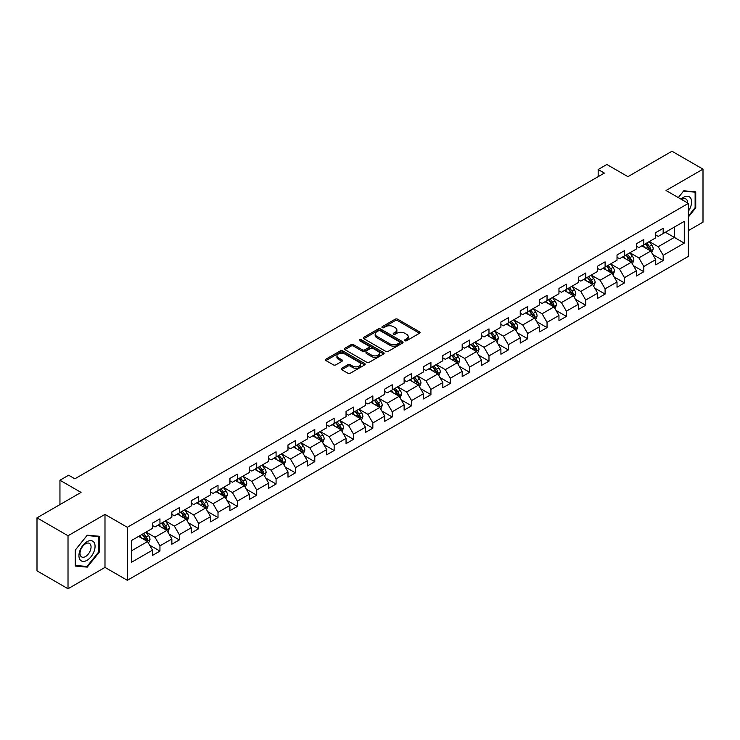 <?xml version="1.0" encoding="UTF-8"?>
<svg xmlns="http://www.w3.org/2000/svg" width="740" height="740" viewBox="0 0 740 740"><rect width="100%" height="100%" fill="white"/><g stroke="black" fill="none" stroke-linecap="round" stroke-linejoin="round"><path stroke-width="1.11" d="M404.9 340.724A1.203 0.694 0 0 0 406.602 340.724L419.543 333.25A1.721 0.99 0 0 0 420.043 332.547A1.721 0.99 0 0 0 419.543 331.844L397.621 319.19A1.721 0.99 0 0 0 395.188 319.19L382.247 326.664A1.203 0.694 0 0 0 381.896 327.154A1.203 0.694 0 0 0 382.247 327.644A1.203 0.694 0 0 0 383.949 327.644L385.623 326.682A5.513 3.182 0 0 1 393.421 326.682L395.243 327.737A5.513 3.182 0 0 1 396.862 329.985A5.513 3.182 0 0 1 395.243 332.232L393.569 333.204A1.203 0.694 0 0 0 393.218 333.694A1.203 0.694 0 0 0 393.569 334.184A1.203 0.694 0 0 0 395.28 334.184L396.954 333.222A5.513 3.182 0 0 1 404.743 333.222L406.575 334.276A5.513 3.182 0 0 1 408.184 336.524A5.513 3.182 0 0 1 406.575 338.772L404.9 339.743A1.203 0.694 0 0 0 404.549 340.233A1.203 0.694 0 0 0 404.9 340.724L404.9 339.743M341.723 368.27A1.721 0.99 0 0 0 341.223 368.973A1.721 0.99 0 0 0 341.723 369.676L347.874 373.228A1.721 0.99 0 0 0 350.307 373.228L364.681 364.931A1.721 0.99 0 0 0 365.181 364.228A1.721 0.99 0 0 0 364.681 363.525L342.759 350.862A1.721 0.99 0 0 0 340.326 350.862L325.952 359.159A1.721 0.99 0 0 0 325.452 359.862A1.721 0.99 0 0 0 325.952 360.565L333.379 364.857A1.721 0.99 0 0 0 335.821 364.857L341.963 361.305A1.721 0.99 0 0 0 342.472 360.602A1.721 0.99 0 0 0 341.963 359.899L338.282 357.772A4.607 2.664 0 0 1 336.931 355.894A4.607 2.664 0 0 1 339.78 353.433A4.607 2.664 0 0 1 344.803 354.016L359.233 362.341A4.607 2.664 0 0 1 360.584 364.228A4.607 2.664 0 0 1 357.735 366.679A4.607 2.664 0 0 1 352.712 366.106L350.307 364.718A1.721 0.99 0 0 0 347.874 364.718L341.723 368.27L341.723 369.676L347.874 366.152L347.874 364.718M688.357 230.612L703 222.157L703 169.146L671.985 151.238L627.936 176.666L606.846 164.493L598.16 169.506L604.367 173.086L74.842 478.808L68.635 475.228L59.949 480.241L59.949 504.597M68.015 535.751L68.015 588.763L104.988 567.413L104.988 514.402L68.015 535.751L37 517.843L81.049 492.415L59.949 480.241M104.988 514.402L127.326 527.296L688.357 203.389L688.357 256.392L127.326 580.308L127.326 527.296M703 169.146L666.028 190.495L688.357 203.389M385.743 351.361A1.721 0.99 0 0 0 388.186 351.361L402.551 343.064A1.721 0.99 0 0 0 403.06 342.361A1.721 0.99 0 0 0 402.551 341.658L380.638 329.004A1.721 0.99 0 0 0 378.196 329.004L363.83 337.292A1.721 0.99 0 0 0 363.322 337.995A1.721 0.99 0 0 0 363.83 338.698L385.743 351.361M360.112 340.983A1.203 0.694 0 0 1 361.333 341.159L383.598 354.007L369.251 362.295A1.721 0.99 0 0 1 366.809 362.295L344.886 349.632L344.886 348.226A1.721 0.99 0 0 0 344.387 348.929A1.721 0.99 0 0 0 344.886 349.632M344.886 348.226L351.038 344.683A1.721 0.99 0 0 1 353.48 344.683L362.369 349.807A1.721 0.99 0 0 0 364.802 349.807L368.881 347.458A1.721 0.99 0 0 0 369.389 346.755A1.721 0.99 0 0 0 368.881 346.052L359.621 340.705A1.203 0.694 0 0 1 359.27 340.215A1.203 0.694 0 0 1 360.019 339.568A1.203 0.694 0 0 1 361.333 339.725L383.616 352.591A1.721 0.99 0 0 1 384.125 353.295A1.721 0.99 0 0 1 383.616 353.998L383.616 352.591M68.015 588.763L37 570.855L37 517.843M149.591 545.102L159.951 551.078L159.951 545.852L171.865 538.979L171.865 544.205L179.311 539.904L179.311 534.678L191.216 527.805L191.216 533.031L198.662 528.73L198.662 523.504L210.576 516.631L210.576 521.857L218.013 517.556L218.013 512.33L229.927 505.457L229.927 510.683L237.374 506.382L237.374 501.156L249.278 494.283L249.278 499.509L256.725 495.208L256.725 489.982L268.639 483.109L268.639 488.335L276.075 484.034L276.075 478.808L287.989 471.926L287.989 477.161L295.436 472.86L295.436 467.634L307.35 460.752L307.35 465.987L314.787 461.686L314.787 456.46L326.701 449.578L326.701 454.813L334.147 450.512L334.147 445.286L346.052 438.404L346.052 443.639L353.498 439.338L353.498 434.112L365.412 427.23L365.412 432.465L372.849 428.164L372.849 422.938L384.763 416.056L384.763 421.291L392.209 416.99L392.209 411.764L404.123 404.882L404.123 410.117L411.56 405.816L411.56 400.59L423.474 393.708L423.474 398.943L430.921 394.642L430.921 389.416L442.825 382.534L442.825 387.76L450.272 383.468L450.272 378.242L462.186 371.36L462.186 376.586L469.623 372.294L469.623 367.068L481.537 360.186L481.537 365.412L488.983 361.12L488.983 355.885L500.897 349.012L500.897 354.238L508.334 349.946L508.334 344.711L520.248 337.838L520.248 343.064L527.694 338.772L527.694 333.536L539.599 326.664L539.599 331.89L547.045 327.598L547.045 322.363L558.959 315.49L558.959 320.716L566.396 316.424L566.396 311.189L578.31 304.316L578.31 309.542L585.756 305.25L585.756 300.014L597.67 293.142L597.67 298.368L605.107 294.076L605.107 288.841L617.021 281.968L617.021 287.194L624.468 282.902L624.468 277.667L636.372 270.794L636.372 276.02L643.818 271.728L643.818 266.493L655.732 259.62L655.732 264.846L663.17 260.545L663.17 255.319L684.269 243.146L684.269 221.371L674.344 227.097L674.344 237.411L684.269 243.146M159.951 551.078L152.505 555.379L152.505 550.153L131.415 562.326L131.415 540.552L152.505 528.379L152.505 523.143L159.951 518.851L159.951 524.077L171.865 517.205L171.865 511.969L179.311 507.677L179.311 512.903L191.216 506.021L191.216 500.795L198.662 496.503L198.662 501.729L210.576 494.847L210.576 489.621L218.013 485.329L218.013 490.555L229.927 483.673L229.927 478.447L237.374 474.146L237.374 479.381L249.278 472.499L249.278 467.273L256.725 462.972L256.725 468.207L268.639 461.325L268.639 456.099L276.075 451.798L276.075 457.033L287.989 450.151L287.989 444.925L295.436 440.624L295.436 445.859L307.35 438.977L307.35 433.751L314.787 429.45L314.787 434.685L326.701 427.803L326.701 422.577L334.147 418.276L334.147 423.511L346.052 416.629L346.052 411.403L353.498 407.102L353.498 412.337L365.412 405.455L365.412 400.229L372.849 395.928L372.849 401.163L384.763 394.281L384.763 389.055L392.209 384.754L392.209 389.989L404.123 383.107L404.123 377.881L411.56 373.58L411.56 378.806L423.474 371.933L423.474 366.707L430.921 362.406L430.921 367.632L442.825 360.759L442.825 355.533L450.272 351.232L450.272 356.458L462.186 349.585L462.186 344.359L469.623 340.058L469.623 345.284L481.537 338.411L481.537 333.185L488.983 328.884L488.983 334.11L500.897 327.237L500.897 322.011L508.334 317.71L508.334 322.936L520.248 316.063L520.248 310.837L527.694 306.536L527.694 311.762L539.599 304.889L539.599 299.663L547.045 295.362L547.045 300.588L558.959 293.715L558.959 288.489L566.396 284.188L566.396 289.414L578.31 282.541L578.31 277.306L585.756 273.014L585.756 278.24L597.67 271.367L597.67 266.132L605.107 261.84L605.107 267.066L617.021 260.193L617.021 254.958L624.468 250.666L624.468 255.892L636.372 249.019L636.372 243.784L643.818 239.492L643.818 244.718L655.732 237.845L655.732 232.61L663.17 228.318L663.17 233.544L684.269 221.371M157.962 525.224L166.898 530.376L154.993 537.259L146.058 532.097M152.505 525.511L154.993 526.945L159.951 524.077M154.993 537.259L159.951 545.852M166.898 530.376L171.865 538.979M177.322 514.05L186.258 519.202L174.344 526.085L165.409 520.923M171.865 514.337L174.344 515.771L179.311 512.903M174.344 526.085L179.311 534.678M186.258 519.202L191.216 527.805M196.674 502.876L205.609 508.029L193.695 514.91L184.769 509.749M191.216 503.163L193.695 504.597L198.662 501.729M193.695 514.91L198.662 523.504M205.609 508.029L210.576 516.631M216.034 491.702L224.96 496.855L213.055 503.737L204.12 498.575M210.576 491.989L213.055 493.423L218.013 490.555M213.055 503.737L218.013 512.33M224.96 496.855L229.927 505.457M235.385 480.528L244.32 485.68L232.406 492.562L223.471 487.401M229.927 480.815L232.406 482.249L237.374 479.381M232.406 492.562L237.374 501.156M244.32 485.68L249.278 494.283M254.736 469.354L263.671 474.507L251.767 481.388L242.831 476.227M249.278 469.641L251.767 471.075L256.725 468.207M251.767 481.388L256.725 489.982M263.671 474.507L268.639 483.109M274.096 458.18L283.032 463.332L271.118 470.214L262.182 465.053M268.639 458.467L271.118 459.892L276.075 457.033M271.118 470.214L276.075 478.808M283.032 463.332L287.989 471.926M293.447 447.006L302.382 452.159L290.469 459.041L281.542 453.879M287.989 447.293L290.469 448.718L295.436 445.859M290.469 459.041L295.436 467.634M302.382 452.159L307.35 460.752M312.807 435.832L321.733 440.985L309.829 447.867L300.893 442.705M307.35 436.119L309.829 437.543L314.787 434.685M309.829 447.867L314.787 456.46M321.733 440.985L326.701 449.578M332.158 424.658L341.094 429.811L329.18 436.693L320.244 431.531M326.701 424.945L329.18 426.37L334.147 423.511M329.18 436.693L334.147 445.286M341.094 429.811L346.052 438.404M351.509 413.475L360.445 418.637L348.54 425.509L339.605 420.357M346.052 413.762L348.54 415.196L353.498 412.337M348.54 425.509L353.498 434.112M360.445 418.637L365.412 427.23M370.87 402.301L379.805 407.463L367.891 414.335L358.956 409.183M365.412 402.588L367.891 404.022L372.849 401.163M367.891 414.335L372.849 422.938M379.805 407.463L384.763 416.056M390.221 391.127L399.156 396.289L387.242 403.161L378.316 398.009M384.763 391.414L387.242 392.848L392.209 389.989M387.242 403.161L392.209 411.764M399.156 396.289L404.123 404.882M409.581 379.953L418.507 385.115L406.602 391.987L397.667 386.835M404.123 380.24L406.602 381.674L411.56 378.806M406.602 391.987L411.56 400.59M418.507 385.115L423.474 393.708M428.932 368.779L437.867 373.94L425.953 380.813L417.018 375.661M423.474 369.066L425.953 370.5L430.921 367.632M425.953 380.813L430.921 389.416M437.867 373.94L442.825 382.534M448.283 357.605L457.218 362.767L445.314 369.639L436.378 364.487M442.825 357.892L445.314 359.325L450.272 356.458M445.314 369.639L450.272 378.242M457.218 362.767L462.186 371.36M467.643 346.431L476.579 351.593L464.664 358.465L455.729 353.313M462.186 346.718L464.664 348.151L469.623 345.284M464.664 358.465L469.623 367.068M476.579 351.593L481.537 360.186M486.994 335.257L495.93 340.418L484.016 347.291L475.089 342.139M481.537 335.544L484.016 336.978L488.983 334.11M484.016 347.291L488.983 355.885M495.93 340.418L500.897 349.012M506.354 324.083L515.28 329.245L503.376 336.117L494.44 330.965M500.897 324.37L503.376 325.804L508.334 322.936M503.376 336.117L508.334 344.711M515.28 329.245L520.248 337.838M525.705 312.909L534.641 318.071L522.727 324.943L513.791 319.791M520.248 313.196L522.727 314.63L527.694 311.762M522.727 324.943L527.694 333.536M534.641 318.071L539.599 326.664M545.056 301.735L553.992 306.897L542.087 313.769L533.152 308.617M539.599 302.022L542.087 303.456L547.045 300.588M542.087 313.769L547.045 322.363M553.992 306.897L558.959 315.49M564.416 290.561L573.352 295.723L561.438 302.595L552.502 297.443M558.959 290.848L561.438 292.282L566.396 289.414M561.438 302.595L566.396 311.189M573.352 295.723L578.31 304.316M583.768 279.387L592.703 284.548L580.789 291.421L571.863 286.26M578.31 279.674L580.789 281.108L585.756 278.24M580.789 291.421L585.756 300.014M592.703 284.548L597.67 293.142M603.128 268.213L612.054 273.375L600.149 280.247L591.214 275.086M597.67 268.5L600.149 269.933L605.107 267.066M600.149 280.247L605.107 288.841M612.054 273.375L617.021 281.968M622.479 257.039L631.414 262.2L619.5 269.073L610.565 263.912M617.021 257.326L619.5 258.76L624.468 255.892M619.5 269.073L624.468 277.667M631.414 262.2L636.372 270.794M641.83 245.865L650.765 251.026L638.861 257.899L629.925 252.738M636.372 246.152L638.861 247.586L643.818 244.718M638.861 257.899L643.818 266.493M650.765 251.026L655.732 259.62M665.408 232.258L674.344 237.411L658.212 246.725L649.276 241.564M655.732 234.978L658.212 236.412L663.17 233.544M658.212 246.725L663.17 255.319M104.988 567.413L127.326 580.308M598.16 169.506L598.16 176.666M131.415 550.865L147.547 541.551L138.611 536.398M147.547 541.551L152.505 550.153M652.819 254.569L663.17 260.545M633.459 265.743L643.818 271.728M614.107 276.917L624.468 282.902M594.747 288.091L605.107 294.076M575.396 299.265L585.756 305.25M556.045 310.439L566.396 316.424M536.685 321.613L547.045 327.598M517.334 332.787L527.694 338.772M497.974 343.961L508.334 349.946M478.623 355.135L488.983 361.12M459.272 366.309L469.623 372.294M439.911 377.483L450.272 383.468M420.561 388.657L430.921 394.642M401.2 399.831L411.56 405.816M381.849 411.005L392.209 416.99M362.498 422.179L372.849 428.164M343.138 433.353L353.498 439.338M323.787 444.527L334.147 450.512M304.427 455.711L314.787 461.686M285.076 466.885L295.436 472.86M265.725 478.059L276.075 484.034M246.364 489.233L256.725 495.208M227.013 500.407L237.374 506.382M207.653 511.58L218.013 517.556M188.302 522.755L198.662 528.73M168.951 533.929L179.311 539.904M688.357 217.005L695.739 207.82L695.739 191.863L683.769 190.791L678.312 197.58M75.276 566.045L87.246 567.118L99.225 552.225L99.225 536.26L87.246 535.187L75.276 550.088L75.276 566.045M695.119 207.468L695.739 207.82M98.596 551.864L99.225 552.225M85.979 566.387L87.246 567.118M405.381 340.89L406.575 340.206A5.513 3.182 0 0 0 408.184 337.958L408.184 336.524M396.862 329.985L396.862 331.418A5.513 3.182 0 0 1 395.243 333.666L394.05 334.351M419.515 333.268L397.621 320.624A1.721 0.99 0 0 0 395.188 320.624L382.728 327.82M402.532 343.073L380.638 330.429A1.721 0.99 0 0 0 378.196 330.429L363.849 338.716M399.507 342.851A1.203 0.694 0 0 0 399.859 342.361A1.203 0.694 0 0 0 399.507 341.871L380.268 330.762A1.203 0.694 0 0 0 378.565 330.762L376.799 331.779A5.513 3.182 0 0 0 375.18 334.027A5.513 3.182 0 0 0 376.799 336.275L389.952 343.869A5.513 3.182 0 0 0 397.741 343.869L399.507 342.851L399.507 344.285A1.203 0.694 0 0 0 399.859 343.795L399.859 342.361M375.18 334.027L375.18 335.461A5.513 3.182 0 0 0 376.799 337.708L376.799 336.275M399.507 344.285L397.741 345.303A5.513 3.182 0 0 1 389.952 345.303L376.799 337.708M344.914 349.65L351.038 346.107L351.038 344.683M369.389 346.755L369.389 348.189A1.721 0.99 0 0 1 368.881 348.892L364.802 351.241A1.721 0.99 0 0 1 362.369 351.241L353.48 346.107A1.721 0.99 0 0 0 351.038 346.107M371.591 355.135A4.607 2.664 0 0 0 376.614 355.718A4.607 2.664 0 0 0 379.454 353.257A4.607 2.664 0 0 0 378.103 351.38L373.025 348.438A1.721 0.99 0 0 0 370.583 348.438L366.504 350.797A1.721 0.99 0 0 0 366.004 351.5A1.721 0.99 0 0 0 366.504 352.203L371.591 355.135L371.591 356.569A4.607 2.664 0 0 0 376.614 357.143A4.607 2.664 0 0 0 379.454 354.691L379.454 353.257M366.004 351.5L366.004 352.934A1.721 0.99 0 0 0 366.504 353.637L366.504 352.203M371.591 356.569L366.504 353.637M360.584 364.228L360.584 365.662A4.607 2.664 0 0 1 357.735 368.113A4.607 2.664 0 0 1 352.712 367.539L350.307 366.152A1.721 0.99 0 0 0 347.874 366.152M336.931 355.894L336.931 357.328A4.607 2.664 0 0 0 338.282 359.205L338.282 357.772M341.945 361.324L338.282 359.205M364.654 364.94L342.759 352.296A1.721 0.99 0 0 0 340.326 352.296L325.979 360.584L325.952 359.159M651.746 252.719L653.226 249.001A4.653 2.683 -120 0 0 651.737 245.042L649.174 241.629M644.716 247.53L642.977 245.208M650.044 250.61L650.71 249.204A4.653 2.683 -120 0 0 649.378 246.401L646.825 242.988M645.659 243.654L648.499 247.447A2.368 1.369 60 0 1 648.924 248.168L650.71 249.204M645.336 243.849L647.898 247.262A4.653 2.683 60 0 1 649.221 250.055M688.357 211.27A11.405 6.586 120 0 0 690.503 207.237A11.405 6.586 120 0 0 689.8 197.136A11.405 6.586 120 0 0 681.059 199.171M694.351 191.734L695.119 192.178L695.119 207.644L688.357 216.062M678.33 197.599L683.52 191.142L695.119 192.178M687.562 202.927A7.807 4.505 120 0 0 685.952 199.005A7.807 4.505 120 0 0 681.753 199.569M86.996 560.319A11.405 6.586 120 0 0 95.062 546.351A11.405 6.586 120 0 0 86.996 541.699A11.405 6.586 120 0 0 78.94 555.666A11.405 6.586 120 0 0 86.996 560.319M85.535 556.535A7.807 4.505 120 0 0 90.632 549.654A7.807 4.505 120 0 0 89.438 543.401A7.807 4.505 120 0 0 85.535 543.789A7.807 4.505 120 0 0 80.429 550.671A7.807 4.505 120 0 0 81.631 556.924A7.807 4.505 120 0 0 85.535 556.535M75.397 549.977L86.996 535.538L98.596 536.583L98.596 552.049L86.996 566.479L75.397 565.443L75.397 549.977M97.828 536.139L98.596 536.583M632.395 263.893L633.865 260.175A4.653 2.683 -120 0 0 632.385 256.216L629.823 252.803M625.356 258.704L623.616 256.382M630.693 261.784L631.359 260.378A4.653 2.683 -120 0 0 630.027 257.575L627.465 254.162M626.299 254.828L629.139 258.621A2.368 1.369 60 0 1 629.574 259.342L631.359 260.378M625.975 255.023L628.538 258.436A4.653 2.683 60 0 1 629.87 261.239M613.035 275.067L614.515 271.349A4.653 2.683 -120 0 0 613.035 267.39L610.472 263.976M606.005 269.878L604.265 267.556M611.342 272.958L612.008 271.552A4.653 2.683 -120 0 0 610.676 268.75L608.114 265.336M606.948 266.002L609.788 269.795A2.368 1.369 60 0 1 610.223 270.516L612.008 271.552M606.624 266.197L609.187 269.61A4.653 2.683 60 0 1 610.519 272.413M593.684 286.241L595.163 282.523A4.653 2.683 -120 0 0 593.674 278.564L591.112 275.151M586.654 281.052L584.915 278.73M591.982 284.132L592.648 282.726A4.653 2.683 -120 0 0 591.316 279.923L588.753 276.51M587.597 277.176L590.437 280.969A2.368 1.369 60 0 1 590.862 281.69L592.648 282.726M587.264 277.371L589.826 280.784A4.653 2.683 60 0 1 591.158 283.587M574.332 297.415L575.803 293.697A4.653 2.683 -120 0 0 574.323 289.738L571.761 286.325M567.293 292.226L565.554 289.904M572.63 295.306L573.297 293.9A4.653 2.683 -120 0 0 571.965 291.098L569.402 287.684M568.237 288.36L571.077 292.143A2.368 1.369 60 0 1 571.511 292.864L573.297 293.9M567.913 288.545L570.475 291.958A4.653 2.683 60 0 1 571.807 294.761M554.972 308.589L556.452 304.871A4.653 2.683 -120 0 0 554.963 300.912L552.401 297.499M547.942 303.4L546.203 301.078M553.27 306.48L553.936 305.074A4.653 2.683 -120 0 0 552.604 302.272L550.051 298.858M548.886 299.534L551.726 303.326A2.368 1.369 60 0 1 552.151 304.038L553.936 305.074M548.562 299.719L551.124 303.132A4.653 2.683 60 0 1 552.447 305.935M535.621 319.763L537.092 316.045A4.653 2.683 -120 0 0 535.612 312.086L533.05 308.673M528.582 314.574L526.843 312.252M533.919 317.654L534.585 316.248A4.653 2.683 -120 0 0 533.253 313.446L530.691 310.032M529.526 310.707L532.365 314.5A2.368 1.369 60 0 1 532.8 315.212L534.585 316.248M529.202 310.893L531.764 314.306A4.653 2.683 60 0 1 533.096 317.108M516.261 330.937L517.741 327.219A4.653 2.683 -120 0 0 516.261 323.26L513.699 319.846M509.231 325.748L507.492 323.426M514.568 328.828L515.234 327.422A4.653 2.683 -120 0 0 513.902 324.62L511.34 321.206M510.174 321.882L513.014 325.674A2.368 1.369 60 0 1 513.449 326.386L515.234 327.422M509.851 322.067L512.413 325.48A4.653 2.683 60 0 1 513.745 328.282M496.91 342.111L498.39 338.393A4.653 2.683 -120 0 0 496.901 334.434L494.339 331.021M489.88 336.922L488.141 334.6M495.208 340.002L495.874 338.596A4.653 2.683 -120 0 0 494.542 335.803L491.98 332.38M490.824 333.055L493.663 336.848A2.368 1.369 60 0 1 494.089 337.56L495.874 338.596M490.49 333.24L493.053 336.654A4.653 2.683 60 0 1 494.385 339.457M477.559 353.285L479.03 349.567A4.653 2.683 -120 0 0 477.55 345.608L474.988 342.195M470.52 348.096L468.781 345.774M475.857 351.176L476.523 349.77A4.653 2.683 -120 0 0 475.191 346.977L472.629 343.554M471.463 344.23L474.303 348.022A2.368 1.369 60 0 1 474.738 348.734L476.523 349.77M471.139 344.414L473.702 347.828A4.653 2.683 60 0 1 475.034 350.631M458.199 364.459L459.679 360.741A4.653 2.683 -120 0 0 458.19 356.782L455.627 353.368M451.169 359.27L449.43 356.948M456.497 362.35L457.163 360.944A4.653 2.683 -120 0 0 455.831 358.151L453.278 354.728M452.112 355.404L454.952 359.196A2.368 1.369 60 0 1 455.378 359.908L457.163 360.944M451.789 355.589L454.351 359.011A4.653 2.683 60 0 1 455.674 361.805M438.848 375.633L440.319 371.924A4.653 2.683 -120 0 0 438.839 367.956L436.276 364.543M431.809 370.444L430.07 368.122M437.146 373.524L437.812 372.118A4.653 2.683 -120 0 0 436.48 369.325L433.918 365.902M432.752 366.578L435.592 370.37A2.368 1.369 60 0 1 436.026 371.091L437.812 372.118M432.428 366.763L434.99 370.185A4.653 2.683 60 0 1 436.322 372.979M419.488 386.807L420.968 383.098A4.653 2.683 -120 0 0 419.488 379.139L416.925 375.716M412.457 381.618L410.719 379.296M417.795 384.698L418.461 383.292A4.653 2.683 -120 0 0 417.129 380.499L414.567 377.076M413.401 377.752L416.241 381.544A2.368 1.369 60 0 1 416.675 382.266L418.461 383.292M413.077 377.937L415.639 381.359A4.653 2.683 60 0 1 416.971 384.153M400.137 397.99L401.617 394.272A4.653 2.683 -120 0 0 400.127 390.313L397.565 386.891M393.107 392.792L391.368 390.47M398.435 395.872L399.101 394.466A4.653 2.683 -120 0 0 397.769 391.673L395.206 388.25M394.05 388.925L396.89 392.718A2.368 1.369 60 0 1 397.315 393.44L399.101 394.466M393.717 389.111L396.279 392.533A4.653 2.683 60 0 1 397.611 395.327M380.786 409.164L382.256 405.446A4.653 2.683 -120 0 0 380.776 401.487L378.214 398.065M373.746 403.966L372.007 401.644M379.084 407.046L379.75 405.64A4.653 2.683 -120 0 0 378.418 402.847L375.855 399.424M374.69 400.1L377.529 403.892A2.368 1.369 60 0 1 377.964 404.614L379.75 405.64M374.366 400.285L376.928 403.707A4.653 2.683 60 0 1 378.26 406.5M361.425 420.339L362.905 416.62A4.653 2.683 -120 0 0 361.416 412.661L358.854 409.239M354.395 415.14L352.656 412.818M359.723 418.22L360.389 416.814A4.653 2.683 -120 0 0 359.057 414.021L356.504 410.598M355.339 411.274L358.179 415.066A2.368 1.369 60 0 1 358.604 415.788L360.389 416.814M355.015 411.459L357.577 414.881A4.653 2.683 60 0 1 358.9 417.675M342.074 431.513L343.545 427.794A4.653 2.683 -120 0 0 342.065 423.835L339.503 420.413M335.035 426.314L333.296 423.992M340.372 429.394L341.038 427.988A4.653 2.683 -120 0 0 339.706 425.195L337.144 421.772M335.979 422.447L338.818 426.24A2.368 1.369 60 0 1 339.253 426.962L341.038 427.988M335.655 422.632L338.217 426.055A4.653 2.683 60 0 1 339.549 428.849M322.714 442.687L324.194 438.968A4.653 2.683 -120 0 0 322.714 435.009L320.152 431.587M315.684 437.488L313.945 435.166M321.021 440.568L321.687 439.162A4.653 2.683 -120 0 0 320.355 436.369L317.793 432.946M316.627 433.621L319.467 437.414A2.368 1.369 60 0 1 319.902 438.136L321.687 439.162M316.304 433.807L318.866 437.229A4.653 2.683 60 0 1 320.198 440.023M303.363 453.861L304.843 450.142A4.653 2.683 -120 0 0 303.354 446.183L300.792 442.761M296.333 448.662L294.594 446.34M301.661 451.742L302.327 450.336A4.653 2.683 -120 0 0 300.995 447.543L298.433 444.12M297.276 444.796L300.116 448.588A2.368 1.369 60 0 1 300.542 449.31L302.327 450.336M296.943 444.981L299.506 448.403A4.653 2.683 60 0 1 300.838 451.197M284.012 465.035L285.483 461.316A4.653 2.683 -120 0 0 284.003 457.357L281.44 453.935M276.973 459.836L275.234 457.514M282.31 462.916L282.976 461.51A4.653 2.683 -120 0 0 281.644 458.717L279.082 455.294M277.916 455.97L280.756 459.762A2.368 1.369 60 0 1 281.191 460.483L282.976 461.51M277.593 456.154L280.155 459.577A4.653 2.683 60 0 1 281.487 462.371M264.652 476.209L266.132 472.49A4.653 2.683 -120 0 0 264.643 468.531L262.08 465.108M257.622 471.01L255.883 468.688M262.95 474.09L263.616 472.684A4.653 2.683 -120 0 0 262.284 469.891L259.731 466.468M258.565 467.144L261.405 470.936A2.368 1.369 60 0 1 261.831 471.658L263.616 472.684M258.242 467.329L260.804 470.751A4.653 2.683 60 0 1 262.127 473.545M245.301 487.382L246.771 483.664A4.653 2.683 -120 0 0 245.292 479.705L242.729 476.283M238.261 482.193L236.523 479.862M243.599 485.264L244.265 483.858A4.653 2.683 -120 0 0 242.933 481.065L240.371 477.642M239.205 478.318L242.045 482.11A2.368 1.369 60 0 1 242.48 482.832L244.265 483.858M238.881 478.502L241.444 481.925A4.653 2.683 60 0 1 242.775 484.719M225.941 498.557L227.421 494.838A4.653 2.683 -120 0 0 225.941 490.879L223.378 487.457M218.911 493.367L217.172 491.046M224.248 496.438L224.914 495.032A4.653 2.683 -120 0 0 223.582 492.239L221.02 488.816M219.854 489.491L222.694 493.284A2.368 1.369 60 0 1 223.129 494.005L224.914 495.032M219.53 489.677L222.093 493.099A4.653 2.683 60 0 1 223.424 495.893M206.59 509.73L208.07 506.012A4.653 2.683 -120 0 0 206.58 502.053L204.018 498.63M199.56 504.541L197.821 502.22M204.888 507.612L205.554 506.206A4.653 2.683 -120 0 0 204.222 503.413L201.659 499.99M200.503 500.666L203.343 504.458A2.368 1.369 60 0 1 203.768 505.18L205.554 506.206M200.17 500.851L202.732 504.273A4.653 2.683 60 0 1 204.064 507.066M187.238 520.904L188.709 517.186A4.653 2.683 -120 0 0 187.229 513.227L184.667 509.805M180.199 515.715L178.46 513.394M185.537 518.786L186.203 517.38A4.653 2.683 -120 0 0 184.871 514.587L182.308 511.174M181.143 511.84L183.983 515.632A2.368 1.369 60 0 1 184.417 516.354L186.203 517.38M180.819 512.024L183.381 515.447A4.653 2.683 60 0 1 184.713 518.24M167.878 532.079L169.358 528.36A4.653 2.683 -120 0 0 167.869 524.401L165.307 520.979M160.848 526.889L159.109 524.567M166.176 529.97L166.842 528.554A4.653 2.683 -120 0 0 165.51 525.761L162.957 522.348M161.792 523.014L164.631 526.806A2.368 1.369 60 0 1 165.057 527.528L166.842 528.554M161.468 523.199L164.03 526.621A4.653 2.683 60 0 1 165.353 529.415M148.527 543.252L149.998 539.534A4.653 2.683 -120 0 0 148.518 535.575L145.956 532.153M141.488 538.063L139.749 535.741M146.825 541.144L147.491 539.728A4.653 2.683 -120 0 0 146.159 536.935L143.597 533.521M142.431 534.188L145.271 537.98A2.368 1.369 60 0 1 145.706 538.702L147.491 539.728M142.108 534.382L144.67 537.795A4.653 2.683 60 0 1 146.002 540.588M406.575 340.206L406.575 338.772M393.569 334.184L393.569 333.204M395.243 333.666L395.243 332.232M382.247 327.644L382.247 326.664M395.188 320.624L395.188 319.19M397.621 320.624L397.621 319.19M419.543 333.25L419.543 331.844M363.83 338.698L363.83 337.292M378.196 330.429L378.196 329.004M380.638 330.429L380.638 329.004M402.551 343.064L402.551 341.658M389.952 345.303L389.952 343.869M397.741 345.303L397.741 343.869M353.48 346.107L353.48 344.683M362.369 351.241L362.369 349.807M364.802 351.241L364.802 349.807M368.881 348.892L368.881 347.458M361.333 341.159L361.333 339.725M350.307 366.152L350.307 364.718M352.712 367.539L352.712 366.106M341.963 361.305L341.963 359.899M340.326 352.296L340.326 350.862M342.759 352.296L342.759 350.862M364.681 364.931L364.681 363.525M650.312 250.758L653.189 249.093M649.378 246.401L651.737 245.042M646.076 248.316L647.898 247.262M630.952 261.932L633.838 260.267M630.027 257.575L632.385 256.216M626.725 259.49L628.538 258.436M611.601 273.106L614.487 271.441M610.676 268.75L613.035 267.39M607.364 270.664L609.187 269.61M592.24 284.28L595.127 282.615M591.316 279.923L593.674 278.564M588.013 281.838L589.826 280.784M572.89 295.454L575.776 293.789M571.965 291.098L574.323 289.738M568.653 293.012L570.475 291.958M553.538 306.628L556.415 304.963M552.604 302.272L554.963 300.912M549.302 304.186L551.124 303.132M534.178 317.802L537.064 316.137M533.253 313.446L535.612 312.086M529.951 315.36L531.764 314.306M514.827 328.976L517.713 327.311M513.902 324.62L516.261 323.26M510.591 326.534L512.413 325.48M495.467 340.15L498.353 338.485M494.542 335.803L496.901 334.434M491.24 337.708L493.053 336.654M476.116 351.324L479.002 349.659M475.191 346.977L477.55 345.608M471.88 348.882L473.702 347.828M456.765 362.498L459.642 360.833M455.831 358.151L458.19 356.782M452.529 360.056L454.351 359.011M437.405 373.672L440.291 372.007M436.48 369.325L438.839 367.956M433.178 371.23L434.99 370.185M418.054 384.846L420.94 383.181M417.129 380.499L419.488 379.139M413.817 382.404L415.639 381.359M398.694 396.02L401.579 394.355M397.769 391.673L400.127 390.313M394.466 393.578L396.279 392.533M379.343 407.194L382.229 405.529M378.418 402.847L380.776 401.487M375.106 404.752L376.928 403.707M359.992 418.368L362.868 416.703M359.057 414.021L361.416 412.661M355.755 415.926L357.577 414.881M340.631 429.542L343.517 427.877M339.706 425.195L342.065 423.835M336.404 427.1L338.217 426.055M321.28 440.716L324.166 439.051M320.355 436.369L322.714 435.009M317.044 438.274L318.866 437.229M301.92 451.9L304.806 450.225M300.995 447.543L303.354 446.183M297.693 449.448L299.506 448.403M282.569 463.074L285.455 461.409M281.644 458.717L284.003 457.357M278.332 460.622L280.155 459.577M263.218 474.248L266.095 472.582M262.284 469.891L264.643 468.531M258.982 471.796L260.804 470.751M243.858 485.421L246.744 483.757M242.933 481.065L245.292 479.705M239.631 482.97L241.444 481.925M224.507 496.596L227.393 494.93M223.582 492.239L225.941 490.879M220.27 494.144L222.093 493.099M205.147 507.77L208.033 506.105M204.222 503.413L206.58 502.053M200.919 505.318L202.732 504.273M185.796 518.943L188.681 517.279M184.871 514.587L187.229 513.227M181.559 516.501L183.381 515.447M166.445 530.118L169.321 528.452M165.51 525.761L167.869 524.401M162.208 527.676L164.03 526.621M147.084 541.291L149.97 539.627M146.159 536.935L148.518 535.575M142.857 538.85L144.67 537.795"/></g></svg>
